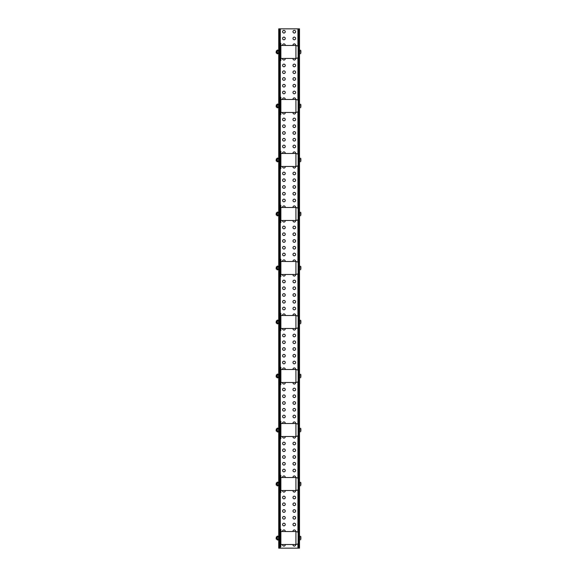 <?xml version="1.0" encoding="UTF-8"?>
<svg xmlns="http://www.w3.org/2000/svg" width="577" height="577" viewBox="0 0 577 577"><rect width="100%" height="100%" fill="white"/><g stroke="black" fill="none" stroke-linecap="round" stroke-linejoin="round"><path stroke-width="0.87" d="M294.306 30.379A1.327 1.327 0 0 0 292.979 31.706A1.327 1.327 0 0 0 294.306 33.033A1.327 1.327 0 0 0 295.626 31.706A1.327 1.327 0 0 0 294.306 30.379M283.92 30.379A1.327 1.327 0 0 0 282.593 31.706A1.327 1.327 0 0 0 283.92 33.033A1.327 1.327 0 0 0 285.24 31.706A1.327 1.327 0 0 0 283.92 30.379M294.306 37.13A1.327 1.327 0 0 0 292.979 38.457A1.327 1.327 0 0 0 294.306 39.784A1.327 1.327 0 0 0 295.626 38.457A1.327 1.327 0 0 0 294.306 37.13M283.92 37.13A1.327 1.327 0 0 0 282.593 38.457A1.327 1.327 0 0 0 283.92 39.784A1.327 1.327 0 0 0 285.24 38.457A1.327 1.327 0 0 0 283.92 37.13M295.604 45.468A1.327 1.327 0 0 0 294.306 43.881A1.327 1.327 0 0 0 293.008 45.468M285.218 45.468A1.327 1.327 0 0 0 283.92 43.881A1.327 1.327 0 0 0 282.622 45.468M293.008 58.45A1.327 1.327 0 0 0 294.306 60.037A1.327 1.327 0 0 0 295.604 58.45M282.622 58.45A1.327 1.327 0 0 0 283.92 60.037A1.327 1.327 0 0 0 285.218 58.45M294.306 64.134A1.327 1.327 0 0 0 292.979 65.461A1.327 1.327 0 0 0 294.306 66.788A1.327 1.327 0 0 0 295.626 65.461A1.327 1.327 0 0 0 294.306 64.134M283.92 64.134A1.327 1.327 0 0 0 282.593 65.461A1.327 1.327 0 0 0 283.92 66.788A1.327 1.327 0 0 0 285.24 65.461A1.327 1.327 0 0 0 283.92 64.134M294.306 70.884A1.327 1.327 0 0 0 292.979 72.212A1.327 1.327 0 0 0 294.306 73.539A1.327 1.327 0 0 0 295.626 72.212A1.327 1.327 0 0 0 294.306 70.884M283.92 70.884A1.327 1.327 0 0 0 282.593 72.212A1.327 1.327 0 0 0 283.92 73.539A1.327 1.327 0 0 0 285.24 72.212A1.327 1.327 0 0 0 283.92 70.884M294.306 77.635A1.327 1.327 0 0 0 292.979 78.962A1.327 1.327 0 0 0 294.306 80.29A1.327 1.327 0 0 0 295.626 78.962A1.327 1.327 0 0 0 294.306 77.635M283.92 77.635A1.327 1.327 0 0 0 282.593 78.962A1.327 1.327 0 0 0 283.92 80.29A1.327 1.327 0 0 0 285.24 78.962A1.327 1.327 0 0 0 283.92 77.635M294.306 84.386A1.327 1.327 0 0 0 292.979 85.713A1.327 1.327 0 0 0 294.306 87.04A1.327 1.327 0 0 0 295.626 85.713A1.327 1.327 0 0 0 294.306 84.386M283.92 84.386A1.327 1.327 0 0 0 282.593 85.713A1.327 1.327 0 0 0 283.92 87.04A1.327 1.327 0 0 0 285.24 85.713A1.327 1.327 0 0 0 283.92 84.386M294.306 91.137A1.327 1.327 0 0 0 292.979 92.464A1.327 1.327 0 0 0 294.306 93.791A1.327 1.327 0 0 0 295.626 92.464A1.327 1.327 0 0 0 294.306 91.137M283.92 91.137A1.327 1.327 0 0 0 282.593 92.464A1.327 1.327 0 0 0 283.92 93.791A1.327 1.327 0 0 0 285.24 92.464A1.327 1.327 0 0 0 283.92 91.137M295.604 99.475A1.327 1.327 0 0 0 294.306 97.888A1.327 1.327 0 0 0 293.008 99.475M285.218 99.475A1.327 1.327 0 0 0 283.92 97.888A1.327 1.327 0 0 0 282.622 99.475M293.008 112.457A1.327 1.327 0 0 0 294.306 114.044A1.327 1.327 0 0 0 295.604 112.457M282.622 112.457A1.327 1.327 0 0 0 283.92 114.044A1.327 1.327 0 0 0 285.218 112.457M294.306 118.141A1.327 1.327 0 0 0 292.979 119.468A1.327 1.327 0 0 0 294.306 120.795A1.327 1.327 0 0 0 295.626 119.468A1.327 1.327 0 0 0 294.306 118.141M283.92 118.141A1.327 1.327 0 0 0 282.593 119.468A1.327 1.327 0 0 0 283.92 120.795A1.327 1.327 0 0 0 285.24 119.468A1.327 1.327 0 0 0 283.92 118.141M294.306 124.892A1.327 1.327 0 0 0 292.979 126.219A1.327 1.327 0 0 0 294.306 127.546A1.327 1.327 0 0 0 295.626 126.219A1.327 1.327 0 0 0 294.306 124.892M283.92 124.892A1.327 1.327 0 0 0 282.593 126.219A1.327 1.327 0 0 0 283.92 127.546A1.327 1.327 0 0 0 285.24 126.219A1.327 1.327 0 0 0 283.92 124.892M294.306 131.643A1.327 1.327 0 0 0 292.979 132.97A1.327 1.327 0 0 0 294.306 134.297A1.327 1.327 0 0 0 295.626 132.97A1.327 1.327 0 0 0 294.306 131.643M283.92 131.643A1.327 1.327 0 0 0 282.593 132.97A1.327 1.327 0 0 0 283.92 134.297A1.327 1.327 0 0 0 285.24 132.97A1.327 1.327 0 0 0 283.92 131.643M294.306 138.393A1.327 1.327 0 0 0 292.979 139.721A1.327 1.327 0 0 0 294.306 141.048A1.327 1.327 0 0 0 295.626 139.721A1.327 1.327 0 0 0 294.306 138.393M283.92 138.393A1.327 1.327 0 0 0 282.593 139.721A1.327 1.327 0 0 0 283.92 141.048A1.327 1.327 0 0 0 285.24 139.721A1.327 1.327 0 0 0 283.92 138.393M294.306 145.144A1.327 1.327 0 0 0 292.979 146.471A1.327 1.327 0 0 0 294.306 147.799A1.327 1.327 0 0 0 295.626 146.471A1.327 1.327 0 0 0 294.306 145.144M283.92 145.144A1.327 1.327 0 0 0 282.593 146.471A1.327 1.327 0 0 0 283.92 147.799A1.327 1.327 0 0 0 285.24 146.471A1.327 1.327 0 0 0 283.92 145.144M295.604 153.482A1.327 1.327 0 0 0 294.306 151.895A1.327 1.327 0 0 0 293.008 153.482M285.218 153.482A1.327 1.327 0 0 0 283.92 151.895A1.327 1.327 0 0 0 282.622 153.482M293.008 166.464A1.327 1.327 0 0 0 294.306 168.051A1.327 1.327 0 0 0 295.604 166.464M282.622 166.464A1.327 1.327 0 0 0 283.92 168.051A1.327 1.327 0 0 0 285.218 166.464M294.306 172.148A1.327 1.327 0 0 0 292.979 173.475A1.327 1.327 0 0 0 294.306 174.802A1.327 1.327 0 0 0 295.626 173.475A1.327 1.327 0 0 0 294.306 172.148M283.92 172.148A1.327 1.327 0 0 0 282.593 173.475A1.327 1.327 0 0 0 283.92 174.802A1.327 1.327 0 0 0 285.24 173.475A1.327 1.327 0 0 0 283.92 172.148M294.306 178.899A1.327 1.327 0 0 0 292.979 180.226A1.327 1.327 0 0 0 294.306 181.553A1.327 1.327 0 0 0 295.626 180.226A1.327 1.327 0 0 0 294.306 178.899M283.92 178.899A1.327 1.327 0 0 0 282.593 180.226A1.327 1.327 0 0 0 283.92 181.553A1.327 1.327 0 0 0 285.24 180.226A1.327 1.327 0 0 0 283.92 178.899M294.306 185.65A1.327 1.327 0 0 0 292.979 186.977A1.327 1.327 0 0 0 294.306 188.304A1.327 1.327 0 0 0 295.626 186.977A1.327 1.327 0 0 0 294.306 185.65M283.92 185.65A1.327 1.327 0 0 0 282.593 186.977A1.327 1.327 0 0 0 283.92 188.304A1.327 1.327 0 0 0 285.24 186.977A1.327 1.327 0 0 0 283.92 185.65M294.306 192.401A1.327 1.327 0 0 0 292.979 193.728A1.327 1.327 0 0 0 294.306 195.055A1.327 1.327 0 0 0 295.626 193.728A1.327 1.327 0 0 0 294.306 192.401M283.92 192.401A1.327 1.327 0 0 0 282.593 193.728A1.327 1.327 0 0 0 283.92 195.055A1.327 1.327 0 0 0 285.24 193.728A1.327 1.327 0 0 0 283.92 192.401M294.306 199.152A1.327 1.327 0 0 0 292.979 200.479A1.327 1.327 0 0 0 294.306 201.806A1.327 1.327 0 0 0 295.626 200.479A1.327 1.327 0 0 0 294.306 199.152M283.92 199.152A1.327 1.327 0 0 0 282.593 200.479A1.327 1.327 0 0 0 283.92 201.806A1.327 1.327 0 0 0 285.24 200.479A1.327 1.327 0 0 0 283.92 199.152M295.604 207.489A1.327 1.327 0 0 0 294.306 205.902A1.327 1.327 0 0 0 293.008 207.489M285.218 207.489A1.327 1.327 0 0 0 283.92 205.902A1.327 1.327 0 0 0 282.622 207.489M293.008 220.472A1.327 1.327 0 0 0 294.306 222.058A1.327 1.327 0 0 0 295.604 220.472M282.622 220.472A1.327 1.327 0 0 0 283.92 222.058A1.327 1.327 0 0 0 285.218 220.472M294.306 226.155A1.327 1.327 0 0 0 292.979 227.482A1.327 1.327 0 0 0 294.306 228.809A1.327 1.327 0 0 0 295.626 227.482A1.327 1.327 0 0 0 294.306 226.155M283.92 226.155A1.327 1.327 0 0 0 282.593 227.482A1.327 1.327 0 0 0 283.92 228.809A1.327 1.327 0 0 0 285.24 227.482A1.327 1.327 0 0 0 283.92 226.155M294.306 232.906A1.327 1.327 0 0 0 292.979 234.233A1.327 1.327 0 0 0 294.306 235.56A1.327 1.327 0 0 0 295.626 234.233A1.327 1.327 0 0 0 294.306 232.906M283.92 232.906A1.327 1.327 0 0 0 282.593 234.233A1.327 1.327 0 0 0 283.92 235.56A1.327 1.327 0 0 0 285.24 234.233A1.327 1.327 0 0 0 283.92 232.906M294.306 239.657A1.327 1.327 0 0 0 292.979 240.984A1.327 1.327 0 0 0 294.306 242.311A1.327 1.327 0 0 0 295.626 240.984A1.327 1.327 0 0 0 294.306 239.657M283.92 239.657A1.327 1.327 0 0 0 282.593 240.984A1.327 1.327 0 0 0 283.92 242.311A1.327 1.327 0 0 0 285.24 240.984A1.327 1.327 0 0 0 283.92 239.657M294.306 246.408A1.327 1.327 0 0 0 292.979 247.735A1.327 1.327 0 0 0 294.306 249.062A1.327 1.327 0 0 0 295.626 247.735A1.327 1.327 0 0 0 294.306 246.408M283.92 246.408A1.327 1.327 0 0 0 282.593 247.735A1.327 1.327 0 0 0 283.92 249.062A1.327 1.327 0 0 0 285.24 247.735A1.327 1.327 0 0 0 283.92 246.408M294.306 253.159A1.327 1.327 0 0 0 292.979 254.486A1.327 1.327 0 0 0 294.306 255.813A1.327 1.327 0 0 0 295.626 254.486A1.327 1.327 0 0 0 294.306 253.159M283.92 253.159A1.327 1.327 0 0 0 282.593 254.486A1.327 1.327 0 0 0 283.92 255.813A1.327 1.327 0 0 0 285.24 254.486A1.327 1.327 0 0 0 283.92 253.159M295.604 261.496A1.327 1.327 0 0 0 294.306 259.91A1.327 1.327 0 0 0 293.008 261.496M285.218 261.496A1.327 1.327 0 0 0 283.92 259.91A1.327 1.327 0 0 0 282.622 261.496M293.008 274.479A1.327 1.327 0 0 0 294.306 276.066A1.327 1.327 0 0 0 295.604 274.479M282.622 274.479A1.327 1.327 0 0 0 283.92 276.066A1.327 1.327 0 0 0 285.218 274.479M294.306 280.162A1.327 1.327 0 0 0 292.979 281.489A1.327 1.327 0 0 0 294.306 282.817A1.327 1.327 0 0 0 295.626 281.489A1.327 1.327 0 0 0 294.306 280.162M283.92 280.162A1.327 1.327 0 0 0 282.593 281.489A1.327 1.327 0 0 0 283.92 282.817A1.327 1.327 0 0 0 285.24 281.489A1.327 1.327 0 0 0 283.92 280.162M294.306 286.913A1.327 1.327 0 0 0 292.979 288.24A1.327 1.327 0 0 0 294.306 289.567A1.327 1.327 0 0 0 295.626 288.24A1.327 1.327 0 0 0 294.306 286.913M283.92 286.913A1.327 1.327 0 0 0 282.593 288.24A1.327 1.327 0 0 0 283.92 289.567A1.327 1.327 0 0 0 285.24 288.24A1.327 1.327 0 0 0 283.92 286.913M294.306 293.664A1.327 1.327 0 0 0 292.979 294.991A1.327 1.327 0 0 0 294.306 296.318A1.327 1.327 0 0 0 295.626 294.991A1.327 1.327 0 0 0 294.306 293.664M283.92 293.664A1.327 1.327 0 0 0 282.593 294.991A1.327 1.327 0 0 0 283.92 296.318A1.327 1.327 0 0 0 285.24 294.991A1.327 1.327 0 0 0 283.92 293.664M294.306 300.415A1.327 1.327 0 0 0 292.979 301.742A1.327 1.327 0 0 0 294.306 303.069A1.327 1.327 0 0 0 295.626 301.742A1.327 1.327 0 0 0 294.306 300.415M283.92 300.415A1.327 1.327 0 0 0 282.593 301.742A1.327 1.327 0 0 0 283.92 303.069A1.327 1.327 0 0 0 285.24 301.742A1.327 1.327 0 0 0 283.92 300.415M294.306 307.166A1.327 1.327 0 0 0 292.979 308.493A1.327 1.327 0 0 0 294.306 309.82A1.327 1.327 0 0 0 295.626 308.493A1.327 1.327 0 0 0 294.306 307.166M283.92 307.166A1.327 1.327 0 0 0 282.593 308.493A1.327 1.327 0 0 0 283.92 309.82A1.327 1.327 0 0 0 285.24 308.493A1.327 1.327 0 0 0 283.92 307.166M295.604 315.504A1.327 1.327 0 0 0 294.306 313.917A1.327 1.327 0 0 0 293.008 315.504M285.218 315.504A1.327 1.327 0 0 0 283.92 313.917A1.327 1.327 0 0 0 282.622 315.504M293.008 328.486A1.327 1.327 0 0 0 294.306 330.073A1.327 1.327 0 0 0 295.604 328.486M282.622 328.486A1.327 1.327 0 0 0 283.92 330.073A1.327 1.327 0 0 0 285.218 328.486M294.306 334.17A1.327 1.327 0 0 0 292.979 335.497A1.327 1.327 0 0 0 294.306 336.824A1.327 1.327 0 0 0 295.626 335.497A1.327 1.327 0 0 0 294.306 334.17M283.92 334.17A1.327 1.327 0 0 0 282.593 335.497A1.327 1.327 0 0 0 283.92 336.824A1.327 1.327 0 0 0 285.24 335.497A1.327 1.327 0 0 0 283.92 334.17M294.306 340.92A1.327 1.327 0 0 0 292.979 342.248A1.327 1.327 0 0 0 294.306 343.575A1.327 1.327 0 0 0 295.626 342.248A1.327 1.327 0 0 0 294.306 340.92M283.92 340.92A1.327 1.327 0 0 0 282.593 342.248A1.327 1.327 0 0 0 283.92 343.575A1.327 1.327 0 0 0 285.24 342.248A1.327 1.327 0 0 0 283.92 340.92M294.306 347.671A1.327 1.327 0 0 0 292.979 348.998A1.327 1.327 0 0 0 294.306 350.326A1.327 1.327 0 0 0 295.626 348.998A1.327 1.327 0 0 0 294.306 347.671M283.92 347.671A1.327 1.327 0 0 0 282.593 348.998A1.327 1.327 0 0 0 283.92 350.326A1.327 1.327 0 0 0 285.24 348.998A1.327 1.327 0 0 0 283.92 347.671M294.306 354.422A1.327 1.327 0 0 0 292.979 355.749A1.327 1.327 0 0 0 294.306 357.076A1.327 1.327 0 0 0 295.626 355.749A1.327 1.327 0 0 0 294.306 354.422M283.92 354.422A1.327 1.327 0 0 0 282.593 355.749A1.327 1.327 0 0 0 283.92 357.076A1.327 1.327 0 0 0 285.24 355.749A1.327 1.327 0 0 0 283.92 354.422M294.306 361.173A1.327 1.327 0 0 0 292.979 362.5A1.327 1.327 0 0 0 294.306 363.827A1.327 1.327 0 0 0 295.626 362.5A1.327 1.327 0 0 0 294.306 361.173M283.92 361.173A1.327 1.327 0 0 0 282.593 362.5A1.327 1.327 0 0 0 283.92 363.827A1.327 1.327 0 0 0 285.24 362.5A1.327 1.327 0 0 0 283.92 361.173M295.604 369.511A1.327 1.327 0 0 0 294.306 367.924A1.327 1.327 0 0 0 293.008 369.511M285.218 369.511A1.327 1.327 0 0 0 283.92 367.924A1.327 1.327 0 0 0 282.622 369.511M293.008 382.493A1.327 1.327 0 0 0 294.306 384.08A1.327 1.327 0 0 0 295.604 382.493M282.622 382.493A1.327 1.327 0 0 0 283.92 384.08A1.327 1.327 0 0 0 285.218 382.493M294.306 388.177A1.327 1.327 0 0 0 292.979 389.504A1.327 1.327 0 0 0 294.306 390.831A1.327 1.327 0 0 0 295.626 389.504A1.327 1.327 0 0 0 294.306 388.177M283.92 388.177A1.327 1.327 0 0 0 282.593 389.504A1.327 1.327 0 0 0 283.92 390.831A1.327 1.327 0 0 0 285.24 389.504A1.327 1.327 0 0 0 283.92 388.177M294.306 394.928A1.327 1.327 0 0 0 292.979 396.255A1.327 1.327 0 0 0 294.306 397.582A1.327 1.327 0 0 0 295.626 396.255A1.327 1.327 0 0 0 294.306 394.928M283.92 394.928A1.327 1.327 0 0 0 282.593 396.255A1.327 1.327 0 0 0 283.92 397.582A1.327 1.327 0 0 0 285.24 396.255A1.327 1.327 0 0 0 283.92 394.928M294.306 401.679A1.327 1.327 0 0 0 292.979 403.006A1.327 1.327 0 0 0 294.306 404.333A1.327 1.327 0 0 0 295.626 403.006A1.327 1.327 0 0 0 294.306 401.679M283.92 401.679A1.327 1.327 0 0 0 282.593 403.006A1.327 1.327 0 0 0 283.92 404.333A1.327 1.327 0 0 0 285.24 403.006A1.327 1.327 0 0 0 283.92 401.679M294.306 408.429A1.327 1.327 0 0 0 292.979 409.757A1.327 1.327 0 0 0 294.306 411.084A1.327 1.327 0 0 0 295.626 409.757A1.327 1.327 0 0 0 294.306 408.429M283.92 408.429A1.327 1.327 0 0 0 282.593 409.757A1.327 1.327 0 0 0 283.92 411.084A1.327 1.327 0 0 0 285.24 409.757A1.327 1.327 0 0 0 283.92 408.429M294.306 415.18A1.327 1.327 0 0 0 292.979 416.507A1.327 1.327 0 0 0 294.306 417.835A1.327 1.327 0 0 0 295.626 416.507A1.327 1.327 0 0 0 294.306 415.18M283.92 415.18A1.327 1.327 0 0 0 282.593 416.507A1.327 1.327 0 0 0 283.92 417.835A1.327 1.327 0 0 0 285.24 416.507A1.327 1.327 0 0 0 283.92 415.18M295.604 423.518A1.327 1.327 0 0 0 294.306 421.931A1.327 1.327 0 0 0 293.008 423.518M285.218 423.518A1.327 1.327 0 0 0 283.92 421.931A1.327 1.327 0 0 0 282.622 423.518M293.008 436.5A1.327 1.327 0 0 0 294.306 438.087A1.327 1.327 0 0 0 295.604 436.5M282.622 436.5A1.327 1.327 0 0 0 283.92 438.087A1.327 1.327 0 0 0 285.218 436.5M294.306 442.184A1.327 1.327 0 0 0 292.979 443.511A1.327 1.327 0 0 0 294.306 444.838A1.327 1.327 0 0 0 295.626 443.511A1.327 1.327 0 0 0 294.306 442.184M283.92 442.184A1.327 1.327 0 0 0 282.593 443.511A1.327 1.327 0 0 0 283.92 444.838A1.327 1.327 0 0 0 285.24 443.511A1.327 1.327 0 0 0 283.92 442.184M294.306 448.935A1.327 1.327 0 0 0 292.979 450.262A1.327 1.327 0 0 0 294.306 451.589A1.327 1.327 0 0 0 295.626 450.262A1.327 1.327 0 0 0 294.306 448.935M283.92 448.935A1.327 1.327 0 0 0 282.593 450.262A1.327 1.327 0 0 0 283.92 451.589A1.327 1.327 0 0 0 285.24 450.262A1.327 1.327 0 0 0 283.92 448.935M294.306 455.686A1.327 1.327 0 0 0 292.979 457.013A1.327 1.327 0 0 0 294.306 458.34A1.327 1.327 0 0 0 295.626 457.013A1.327 1.327 0 0 0 294.306 455.686M283.92 455.686A1.327 1.327 0 0 0 282.593 457.013A1.327 1.327 0 0 0 283.92 458.34A1.327 1.327 0 0 0 285.24 457.013A1.327 1.327 0 0 0 283.92 455.686M294.306 462.437A1.327 1.327 0 0 0 292.979 463.764A1.327 1.327 0 0 0 294.306 465.091A1.327 1.327 0 0 0 295.626 463.764A1.327 1.327 0 0 0 294.306 462.437M283.92 462.437A1.327 1.327 0 0 0 282.593 463.764A1.327 1.327 0 0 0 283.92 465.091A1.327 1.327 0 0 0 285.24 463.764A1.327 1.327 0 0 0 283.92 462.437M294.306 469.188A1.327 1.327 0 0 0 292.979 470.515A1.327 1.327 0 0 0 294.306 471.842A1.327 1.327 0 0 0 295.626 470.515A1.327 1.327 0 0 0 294.306 469.188M283.92 469.188A1.327 1.327 0 0 0 282.593 470.515A1.327 1.327 0 0 0 283.92 471.842A1.327 1.327 0 0 0 285.24 470.515A1.327 1.327 0 0 0 283.92 469.188M295.604 477.525A1.327 1.327 0 0 0 294.306 475.938A1.327 1.327 0 0 0 293.008 477.525M285.218 477.525A1.327 1.327 0 0 0 283.92 475.938A1.327 1.327 0 0 0 282.622 477.525M293.008 490.508A1.327 1.327 0 0 0 294.306 492.094A1.327 1.327 0 0 0 295.604 490.508M282.622 490.508A1.327 1.327 0 0 0 283.92 492.094A1.327 1.327 0 0 0 285.218 490.508M294.306 496.191A1.327 1.327 0 0 0 292.979 497.518A1.327 1.327 0 0 0 294.306 498.845A1.327 1.327 0 0 0 295.626 497.518A1.327 1.327 0 0 0 294.306 496.191M283.92 496.191A1.327 1.327 0 0 0 282.593 497.518A1.327 1.327 0 0 0 283.92 498.845A1.327 1.327 0 0 0 285.24 497.518A1.327 1.327 0 0 0 283.92 496.191M294.306 502.942A1.327 1.327 0 0 0 292.979 504.269A1.327 1.327 0 0 0 294.306 505.596A1.327 1.327 0 0 0 295.626 504.269A1.327 1.327 0 0 0 294.306 502.942M283.92 502.942A1.327 1.327 0 0 0 282.593 504.269A1.327 1.327 0 0 0 283.92 505.596A1.327 1.327 0 0 0 285.24 504.269A1.327 1.327 0 0 0 283.92 502.942M294.306 509.693A1.327 1.327 0 0 0 292.979 511.02A1.327 1.327 0 0 0 294.306 512.347A1.327 1.327 0 0 0 295.626 511.02A1.327 1.327 0 0 0 294.306 509.693M283.92 509.693A1.327 1.327 0 0 0 282.593 511.02A1.327 1.327 0 0 0 283.92 512.347A1.327 1.327 0 0 0 285.24 511.02A1.327 1.327 0 0 0 283.92 509.693M294.306 516.444A1.327 1.327 0 0 0 292.979 517.771A1.327 1.327 0 0 0 294.306 519.098A1.327 1.327 0 0 0 295.626 517.771A1.327 1.327 0 0 0 294.306 516.444M283.92 516.444A1.327 1.327 0 0 0 282.593 517.771A1.327 1.327 0 0 0 283.92 519.098A1.327 1.327 0 0 0 285.24 517.771A1.327 1.327 0 0 0 283.92 516.444M294.306 523.195A1.327 1.327 0 0 0 292.979 524.522A1.327 1.327 0 0 0 294.306 525.849A1.327 1.327 0 0 0 295.626 524.522A1.327 1.327 0 0 0 294.306 523.195M283.92 523.195A1.327 1.327 0 0 0 282.593 524.522A1.327 1.327 0 0 0 283.92 525.849A1.327 1.327 0 0 0 285.24 524.522A1.327 1.327 0 0 0 283.92 523.195M295.604 531.532A1.327 1.327 0 0 0 294.306 529.946A1.327 1.327 0 0 0 293.008 531.532M285.218 531.532A1.327 1.327 0 0 0 283.92 529.946A1.327 1.327 0 0 0 282.622 531.532M293.008 544.515A1.327 1.327 0 0 0 294.306 546.102A1.327 1.327 0 0 0 295.604 544.515M282.622 544.515A1.327 1.327 0 0 0 283.92 546.102A1.327 1.327 0 0 0 285.218 544.515M279.506 28.85L279.506 30.148L278.727 30.148L278.727 28.85L299.499 28.85L299.499 548.15L298.72 548.15L298.72 546.852L299.499 546.852M279.506 30.148L279.506 548.15L278.727 548.15L298.72 548.15M278.727 30.148L278.727 546.852L279.506 546.852M278.727 548.15L278.727 546.852M299.499 30.148L298.72 30.148L298.72 546.852M298.72 30.148L298.72 28.85M280.357 528.871L280.869 529.599L280.869 546.448L279.831 547.371L279.831 528.676L280.357 528.871L280.357 547.176M279.831 535.946L279.831 540.101M298.136 535.946L298.655 535.946L298.655 540.101L298.136 540.101M298.136 532.182L298.136 543.866L295.929 544.515L295.929 531.532L298.136 532.182M280.869 540.505L280.869 544.515L295.929 544.515M276.304 539.062L276.304 536.985L276.131 538.882L276.65 539.062M299.499 539.711L299.651 536.336L300.718 536.336L300.869 537.18L300.718 536.336M300.869 538.868L300.869 537.18L300.869 538.868M299.651 539.711L300.718 539.711M299.651 538.024L300.718 538.024M277.01 536.632L276.65 539.243L277.01 539.416L277.169 536.437L277.313 539.971L278.576 539.971L278.727 539.488L278.576 538.997L277.313 538.997M278.727 536.336L277.313 536.076L277.169 536.56L277.313 536.076M278.576 538.997L278.576 536.076M278.576 537.05L277.313 537.05M277.313 539.971L277.169 536.56M277.169 538.024L277.169 539.488M277.01 482.624L277.01 485.408L277.169 482.43M278.727 485.481L278.576 485.964L278.576 484.99L277.313 484.99L277.169 485.481L277.169 485.055M278.727 482.329L277.313 482.069L277.313 484.99M278.576 484.99L278.576 482.069M278.727 485.704L277.169 485.704L277.313 482.069M278.576 483.043L277.313 483.043M277.169 484.016L277.313 485.964M277.01 428.617L276.65 431.228L277.01 431.401L277.169 428.422L277.313 431.957L278.576 431.957L278.727 431.473L278.576 430.983L277.313 430.983M278.727 428.322L277.313 428.062L277.169 428.545L277.313 428.062M278.576 430.983L278.576 428.062M278.576 429.036L277.313 429.036M277.313 431.957L277.169 428.545M277.169 430.009L277.169 431.473M277.01 374.61L277.01 377.394L277.169 374.415M278.727 377.466L278.576 377.949L278.576 376.976L277.313 376.976L277.169 377.466L277.169 377.041M278.727 374.314L277.313 374.055L277.313 376.976M278.576 376.976L278.576 374.055M278.727 377.69L277.169 377.69L277.313 374.055M278.576 375.028L277.313 375.028M277.169 376.002L277.313 377.949M277.01 320.603L277.01 323.387L277.169 320.408M278.727 323.459L278.576 323.942L278.576 322.969L277.313 322.969L277.169 323.459L277.169 323.033M278.727 320.307L277.313 320.047L277.313 322.969M278.576 322.969L278.576 320.047M278.727 323.683L277.169 323.683L277.313 320.047M278.576 321.021L277.313 321.021M277.169 321.995L277.313 323.942M277.01 266.596L277.01 269.38L277.169 266.401M278.727 269.452L278.576 269.935L278.576 268.961L277.313 268.961L277.169 269.452L277.169 269.026M278.727 266.3L277.313 266.04L277.313 268.961M278.576 268.961L278.576 266.04M278.727 269.675L277.169 269.675L277.313 266.04M278.576 267.014L277.313 267.014M277.169 267.988L277.313 269.935M277.01 212.588L277.01 215.372L277.169 212.394M278.727 215.445L278.576 215.928L278.576 214.954L277.313 214.954L277.169 215.445L277.169 215.019M278.727 212.293L277.313 212.033L277.313 214.954M278.576 214.954L278.576 212.033M278.727 215.668L277.169 215.668L277.313 212.033M278.576 213.007L277.313 213.007M277.169 213.98L277.313 215.928M277.01 158.581L277.01 161.365L277.169 158.386M278.727 161.437L278.576 161.921L278.576 160.947L277.313 160.947L277.169 161.437L277.169 161.012M278.727 158.286L277.313 158.026L277.313 160.947M278.576 160.947L278.576 158.026M278.727 161.661L277.169 161.661L277.313 158.026M278.576 159L277.313 159M277.169 159.973L277.313 161.921M276.304 485.055L276.304 482.978L276.131 484.875L276.65 485.055M299.499 485.704L299.651 482.329L300.718 482.329L300.869 483.173L300.718 482.329M300.869 484.86L300.869 483.173L300.869 484.86M299.651 485.704L300.718 485.704M299.651 484.016L300.718 484.016M276.304 431.048L276.304 428.971L276.131 430.868L276.65 431.048M299.499 431.697L299.651 428.322L300.718 428.322L300.869 429.165L300.718 428.322M300.869 430.853L300.869 429.165L300.869 430.853M299.651 431.697L300.718 431.697M299.651 430.009L300.718 430.009M276.304 377.041L276.304 374.963L276.131 376.86L276.65 377.041M299.499 377.69L299.651 374.314L300.718 374.314L300.869 375.158L300.718 374.314M300.869 376.846L300.869 375.158L300.869 376.846M299.651 377.69L300.718 377.69M299.651 376.002L300.718 376.002M276.304 323.033L276.304 320.956L276.131 322.853L276.65 323.033M299.499 323.683L299.651 320.307L300.718 320.307L300.869 321.151L300.718 320.307M300.869 322.839L300.869 321.151L300.869 322.839M299.651 323.683L300.718 323.683M299.651 321.995L300.718 321.995M276.304 269.026L276.304 266.949L276.131 268.846L276.65 269.026M299.499 269.675L299.651 266.3L300.718 266.3L300.869 267.144L300.718 266.3M300.869 268.832L300.869 267.144L300.869 268.832M299.651 269.675L300.718 269.675M299.651 267.988L300.718 267.988M276.304 215.019L276.304 212.942L276.131 214.839L276.65 215.019M299.499 215.668L299.651 212.293L300.718 212.293L300.869 213.137L300.718 212.293M300.869 214.824L300.869 213.137L300.869 214.824M299.651 215.668L300.718 215.668M299.651 213.98L300.718 213.98M276.304 161.012L276.304 158.935L276.131 160.832L276.65 161.012M299.499 161.661L299.651 158.286L300.718 158.286L300.869 159.129L300.718 158.286M300.869 160.817L300.869 159.129L300.869 160.817M299.651 161.661L300.718 161.661M299.651 159.973L300.718 159.973M280.357 474.864L280.869 475.592L280.869 492.441L279.831 493.364L279.831 474.669L280.357 474.864L280.357 493.169M279.831 481.939L279.831 486.094M298.136 481.939L298.655 481.939L298.655 486.094L298.136 486.094M298.136 478.174L298.136 489.859L295.929 490.508L295.929 477.525L298.136 478.174M280.357 420.857L279.831 420.662L279.831 439.357L280.357 439.162L280.357 420.857L280.869 421.585L280.869 432.49M280.869 421.585L280.869 438.433L280.357 439.162M279.831 427.932L279.831 432.086M298.136 427.932L298.655 427.932L298.655 432.086L298.136 432.086M298.136 424.167L298.136 435.851L295.929 436.5L295.929 423.518L298.136 424.167M280.357 366.849L279.831 366.655L279.831 385.349L280.357 385.155L280.357 366.849L280.869 367.578L280.869 384.426L280.869 382.493L295.929 382.493L295.929 369.511L280.869 369.511L280.869 378.483M279.831 373.925L279.831 378.079M298.136 373.925L298.655 373.925L298.655 378.079L298.136 378.079M295.929 369.511L298.136 370.16L298.136 381.844L295.929 382.493M280.357 312.842L280.869 313.571L280.869 330.419L279.831 331.342L279.831 312.647L280.357 312.842L280.357 331.148M279.831 319.918L279.831 324.072M298.136 319.918L298.655 319.918L298.655 324.072L298.136 324.072M298.136 316.153L298.136 327.837L295.929 328.486L295.929 315.504L298.136 316.153M280.869 270.469L280.869 274.479L295.929 274.479L295.929 261.496L280.869 261.496L280.869 259.563L280.869 276.412L279.831 277.335L279.831 258.64L280.357 258.835L280.357 277.14M279.831 265.91L279.831 270.065M298.136 265.91L298.655 265.91L298.655 270.065L298.136 270.065M295.929 261.496L298.136 262.146L298.136 273.83L295.929 274.479M295.929 207.489L280.869 207.489L280.869 220.472L295.929 220.472L298.136 219.823L298.136 208.138L295.929 207.489L295.929 220.472M280.357 204.828L280.869 205.556L280.869 222.405L279.831 223.328L279.831 204.633L280.357 204.828L280.357 223.133M279.831 211.903L279.831 216.058M298.136 211.903L298.655 211.903L298.655 216.058L298.136 216.058M280.357 150.821L280.869 151.549L280.869 168.397L279.831 169.321L279.831 150.626L280.357 150.821L280.357 169.126M279.831 157.896L279.831 162.05M298.136 157.896L298.655 157.896L298.655 162.05L298.136 162.05M298.136 154.131L298.136 165.815L295.929 166.464L295.929 153.482L298.136 154.131M280.869 162.454L280.869 166.464L295.929 166.464M277.01 104.574L277.01 107.358L277.169 104.379M278.727 107.43L278.576 107.913L278.576 106.94L277.313 106.94L277.169 107.43L277.169 107.005M278.727 104.278L277.313 104.019L277.313 106.94M278.576 106.94L278.576 104.019M278.727 107.654L277.169 107.654L277.313 104.019M278.576 104.992L277.313 104.992M277.169 105.966L277.313 107.913M277.01 50.567L277.01 53.351L277.169 50.372M278.727 53.423L278.576 53.906L278.576 52.933L277.313 52.933L277.169 53.423L277.169 52.997M278.727 50.271L277.313 50.011L277.313 52.933M278.576 52.933L278.576 50.011M278.727 53.647L277.169 53.647L277.313 50.011M278.576 50.985L277.313 50.985M277.169 51.959L277.313 53.906M276.304 107.005L276.304 104.927L276.131 106.824L276.65 107.005M299.499 107.654L299.651 104.278L300.718 104.278L300.869 105.122L300.718 104.278M300.869 106.81L300.869 105.122L300.869 106.81M299.651 107.654L300.718 107.654M299.651 105.966L300.718 105.966M276.304 52.997L276.304 50.92L276.131 52.817L276.65 52.997M299.499 53.647L299.651 50.271L300.718 50.271L300.869 51.115L300.718 50.271M300.869 52.803L300.869 51.115L300.869 52.803M299.651 53.647L300.718 53.647M299.651 51.959L300.718 51.959M280.869 112.457L295.929 112.457L295.929 99.475L280.869 99.475L280.869 97.542L280.869 114.39L279.831 115.313L279.831 96.619L280.357 96.813L280.357 115.119M279.831 103.889L279.831 108.043M298.136 103.889L298.655 103.889L298.655 108.043L298.136 108.043M295.929 99.475L298.136 100.124L298.136 111.808L295.929 112.457M280.869 58.45L295.929 58.45L295.929 45.468L280.869 45.468L280.869 43.535L280.869 60.383L279.831 61.306L279.831 42.611L280.357 42.806L280.357 61.112M279.831 49.882L279.831 54.036M298.136 49.882L298.655 49.882L298.655 54.036L298.136 54.036M295.929 45.468L298.136 46.117L298.136 57.801L295.929 58.45M280.285 28.85L280.285 42.777M280.285 61.14L280.285 96.785M280.285 115.148L280.285 150.792M280.285 169.155L280.285 204.799M280.285 223.162L280.285 258.806M280.285 277.169L280.285 312.813M280.285 331.176L280.285 366.821M280.285 385.184L280.285 420.828M280.285 439.191L280.285 474.835M280.285 493.198L280.285 528.842M280.285 547.205L280.285 548.15M297.941 28.85L297.941 46.001M297.941 57.916L297.941 100.009M297.941 111.924L297.941 154.016M297.941 165.931L297.941 208.023M297.941 219.938L297.941 262.03M297.941 273.945L297.941 316.037M297.941 327.952L297.941 370.045M297.941 381.96L297.941 424.052M297.941 435.967L297.941 478.059M297.941 489.974L297.941 532.066M297.941 543.981L297.941 548.15M276.729 536.704L276.729 539.344M276.729 482.697L276.729 485.336M276.729 428.689L276.729 431.329M276.729 374.682L276.729 377.322M276.729 320.675L276.729 323.315M276.729 266.668L276.729 269.308M276.729 212.661L276.729 215.3M276.729 158.653L276.729 161.293M276.729 104.646L276.729 107.286M276.729 50.639L276.729 53.279M280.869 531.532L295.929 531.532M280.869 477.525L295.929 477.525M280.869 490.508L295.929 490.508M280.869 423.518L295.929 423.518M280.869 436.5L295.929 436.5M280.357 385.155L280.869 384.426M280.869 315.504L295.929 315.504M280.869 328.486L295.929 328.486M280.357 258.835L280.869 259.563M280.869 153.482L295.929 153.482M280.357 96.813L280.869 97.542M280.357 42.806L280.869 43.535"/></g></svg>
